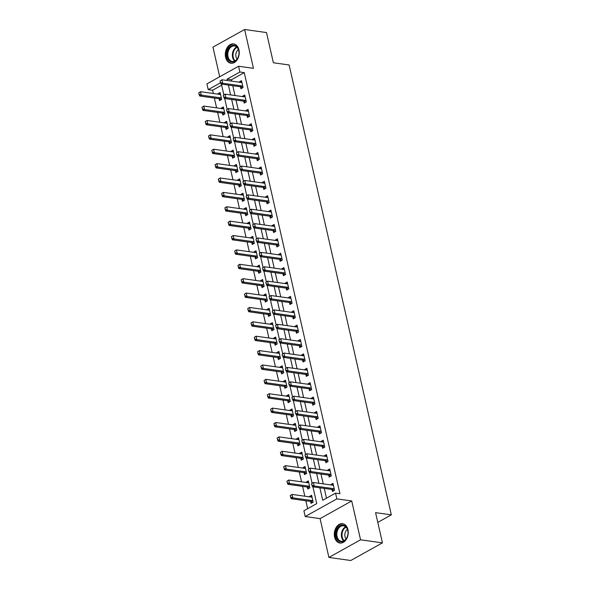 <?xml version="1.0" encoding="UTF-8"?>
<svg xmlns="http://www.w3.org/2000/svg" width="590" height="590" viewBox="0 0 590 590"><rect width="100%" height="100%" fill="white"/><g stroke="black" fill="none" stroke-linecap="round" stroke-linejoin="round"><path stroke-width="0.89" d="M225.587 57.282A9.764 6.91 -82 0 0 230.911 63.233A9.764 6.91 -82 0 0 238.935 49.848A9.764 6.91 -82 0 0 233.611 43.896A9.764 6.91 -82 0 0 225.587 57.282M334.596 537.092A9.764 6.91 -82 0 0 339.921 543.043A9.764 6.91 -82 0 0 347.945 529.658A9.764 6.91 -82 0 0 342.62 523.706A9.764 6.91 -82 0 0 334.596 537.092M221.67 85.203L212.599 90.255L208.218 89.643L206.913 83.891L238.567 66.257L239.879 72.01L227.047 79.156L227.356 80.542M377.792 522.401L391.332 514.856L289.115 64.966L273.362 62.761L266.503 32.561L244.621 29.5L212.968 47.141L219.701 76.766M391.332 514.856L375.579 512.658L382.438 542.859L350.785 560.5L328.91 557.439L360.564 539.806L351.736 500.969L336.861 498.889L305.207 516.53L303.902 510.778L316.734 503.624L312.921 486.846M351.736 500.969L320.082 518.61L328.91 557.439M320.082 518.61L305.207 516.53M212.599 90.255L213.329 93.486M214.369 98.051L216.596 107.867M217.636 112.432L219.864 122.255M220.903 126.813L223.131 136.637M224.171 141.194L226.405 151.018M227.438 155.576L229.672 165.399M230.705 169.964L232.939 179.78M233.972 184.346L236.207 194.169M237.239 198.727L239.474 208.55M240.506 213.108L242.741 222.931M243.773 227.489L246.008 237.313M247.04 241.878L249.275 251.694M250.315 256.259L252.542 266.083M253.582 270.64L255.809 280.464M256.849 285.022L259.076 294.845M260.116 299.41L262.344 309.226M263.383 313.792L265.611 323.615M266.651 328.173L268.885 337.996M269.918 342.554L272.152 352.378M273.185 356.935L275.419 366.759M276.452 371.324L278.687 381.14M279.719 385.705L281.954 395.529M282.986 400.086L285.221 409.91M286.253 414.468L288.488 424.291M289.52 428.849L291.755 438.672M292.795 443.238L295.022 453.054M296.062 457.619L298.289 467.442M299.329 472L301.556 481.824M302.596 486.381L304.824 496.205M305.863 500.763L307.663 508.676M382.438 542.859L360.564 539.806M310.591 501.434L311.033 503.366L313.172 502.178L311.601 495.275L309.462 496.463L309.558 496.869M307.324 487.052L307.766 488.985L309.905 487.797L308.334 480.887L306.195 482.082L306.284 482.487M304.056 472.671L304.499 474.603L306.638 473.409L305.067 466.506L302.928 467.7L303.017 468.099M300.789 458.283L301.232 460.222L303.371 459.027L301.8 452.124L299.661 453.319L299.75 453.717M297.522 443.901L297.965 445.841L300.104 444.646L298.533 437.743L296.394 438.93L296.482 439.336M294.255 429.52L294.69 431.452L296.829 430.265L295.266 423.362L293.127 424.549L293.215 424.955M290.988 415.139L291.423 417.071L293.562 415.884L291.998 408.973L289.86 410.168L289.948 410.566M287.721 400.75L288.156 402.69L290.295 401.495L288.731 394.592L286.593 395.787L286.681 396.185M284.454 386.369L284.889 388.309L287.028 387.114L285.464 380.211L283.325 381.406L283.414 381.804M281.187 371.988L281.622 373.92L283.761 372.733L282.19 365.83L280.051 367.017L280.147 367.423M277.912 357.606L278.355 359.539L280.493 358.351L278.923 351.448L276.784 352.636L276.88 353.041M274.645 343.225L275.088 345.157L277.226 343.963L275.655 337.06L273.517 338.254L273.613 338.653M271.378 328.837L271.82 330.776L273.959 329.581L272.388 322.678L270.25 323.873L270.345 324.271M268.111 314.455L268.553 316.395L270.692 315.2L269.121 308.297L266.982 309.492L267.078 309.89M264.844 300.074L265.286 302.006L267.425 300.819L265.854 293.916L263.715 295.103L263.804 295.509M261.577 285.693L262.019 287.625L264.158 286.438L262.587 279.527L260.448 280.722L260.537 281.128M258.309 271.312L258.752 273.244L260.891 272.049L259.32 265.146L257.181 266.341L257.269 266.739M255.042 256.923L255.485 258.863L257.624 257.668L256.053 250.765L253.914 251.959L254.002 252.358M251.775 242.542L252.21 244.481L254.349 243.287L252.786 236.383L250.647 237.571L250.735 237.977M248.508 228.16L248.943 230.093L251.082 228.905L249.518 222.002L247.38 223.19L247.468 223.595M245.241 213.779L245.676 215.711L247.815 214.524L246.251 207.614L244.113 208.808L244.201 209.214M241.974 199.391L242.409 201.33L244.548 200.135L242.984 193.232L240.845 194.427L240.934 194.825M238.707 185.009L239.142 186.949L241.281 185.754L239.71 178.851L237.571 180.046L237.667 180.444M235.432 170.628L235.875 172.56L238.013 171.373L236.443 164.47L234.304 165.657L234.4 166.063M232.165 156.247L232.607 158.179L234.746 156.992L233.175 150.089L231.037 151.276L231.132 151.682M228.898 141.866L229.34 143.798L231.479 142.603L229.908 135.7L227.769 136.895L227.865 137.293M225.631 127.477L226.073 129.417L228.212 128.222L226.641 121.319L224.502 122.514L224.598 122.912M222.364 113.096L222.806 115.035L224.945 113.841L223.374 106.938L221.235 108.132L221.324 108.531M219.096 98.714L219.539 100.647L221.678 99.459L220.107 92.556L217.968 93.744L218.057 94.149M319.891 487.819L322.723 500.283L335.555 493.137L339.929 493.749L244.253 72.622L231.42 79.768L231.73 81.155M232.77 85.712L235.004 95.536M236.037 100.094L238.272 109.917M239.304 114.475L241.539 124.298M242.571 128.863L244.806 138.679M245.838 143.245L248.073 153.068M249.105 157.626L251.34 167.449M252.373 172.007L254.607 181.831M255.64 186.388L257.874 196.212M258.914 200.777L261.141 210.593M262.181 215.158L264.409 224.982M265.448 229.54L267.676 239.363M268.716 243.921L270.943 253.744M271.983 258.302L274.21 268.126M275.25 272.691L277.484 282.514M278.517 287.072L280.752 296.895M281.784 301.453L284.019 311.277M285.051 315.834L287.286 325.658M288.318 330.223L290.553 340.039M291.585 344.604L293.82 354.428M294.853 358.986L297.087 368.809M298.12 373.367L300.354 383.19M301.394 387.748L303.621 397.572M304.661 402.137L306.889 411.953M307.928 416.518L310.156 426.341M311.195 430.899L313.423 440.723M314.463 445.28L316.69 455.104M317.73 459.662L319.964 469.485M320.997 474.05L323.231 483.866M324.264 488.432L326.484 498.189M331.978 489.516L332.421 491.448L334.56 490.261L332.989 483.358L330.85 484.545L330.946 484.95M328.711 475.134L329.154 477.067L331.292 475.879L329.721 468.969L327.583 470.164L327.679 470.569M325.444 460.746L325.887 462.685L328.025 461.491L326.454 454.588L324.316 455.782L324.411 456.181M322.177 446.365L322.619 448.304L324.758 447.109L323.187 440.206L321.048 441.401L321.137 441.799M318.91 431.983L319.352 433.923L321.491 432.728L319.92 425.825L317.781 427.013L317.87 427.418M315.643 417.602L316.085 419.534L318.224 418.347L316.653 411.444L314.514 412.631L314.603 413.037M312.376 403.221L312.818 405.153L314.957 403.958L313.386 397.055L311.247 398.25L311.336 398.648M309.108 388.832L309.544 390.772L311.682 389.577L310.119 382.674L307.98 383.869L308.069 384.267M305.841 374.451L306.276 376.391L308.415 375.196L306.852 368.293L304.713 369.488L304.801 369.886M302.574 360.07L303.009 362.002L305.148 360.815L303.584 353.911L301.446 355.099L301.534 355.505M299.307 345.688L299.742 347.621L301.881 346.433L300.317 339.53L298.179 340.718L298.267 341.123M296.04 331.307L296.475 333.239L298.614 332.045L297.05 325.142L294.904 326.336L295 326.735M292.765 316.919L293.208 318.858L295.347 317.663L293.776 310.76L291.637 311.955L291.733 312.353M289.498 302.537L289.941 304.477L292.08 303.282L290.509 296.379L288.37 297.567L288.466 297.972M286.231 288.156L286.674 290.088L288.812 288.901L287.242 281.998L285.103 283.185L285.199 283.591M282.964 273.775L283.406 275.707L285.545 274.52L283.974 267.609L281.836 268.804L281.931 269.21M279.697 259.394L280.139 261.326L282.278 260.131L280.707 253.228L278.569 254.423L278.657 254.821M276.43 245.005L276.872 246.945L279.011 245.75L277.44 238.847L275.301 240.042L275.39 240.44M273.163 230.624L273.605 232.563L275.744 231.369L274.173 224.466L272.034 225.653L272.123 226.059M269.896 216.242L270.338 218.175L272.477 216.987L270.906 210.084L268.767 211.272L268.856 211.677M266.628 201.861L267.064 203.793L269.202 202.606L267.639 195.696L265.5 196.89L265.589 197.289M263.361 187.472L263.796 189.412L265.935 188.217L264.372 181.314L262.233 182.509L262.321 182.907M260.094 173.091L260.529 175.031L262.668 173.836L261.105 166.933L258.966 168.128L259.054 168.526M256.827 158.71L257.262 160.642L259.401 159.455L257.837 152.552L255.699 153.739L255.787 154.145M253.56 144.329L253.995 146.261L256.134 145.074L254.57 138.171L252.424 139.358L252.52 139.764M250.285 129.947L250.728 131.88L252.867 130.685L251.296 123.782L249.157 124.977L249.253 125.375M247.018 115.559L247.461 117.499L249.6 116.304L248.029 109.401L245.89 110.596L245.986 110.994M243.751 101.178L244.194 103.117L246.332 101.922L244.762 95.02L242.623 96.214L242.719 96.613M240.484 86.796L240.927 88.729L243.065 87.541L241.494 80.638L239.356 81.826L239.452 82.231M238.567 66.257L253.449 68.337L244.621 29.5M244.253 72.622L239.879 72.01M335.555 493.137L336.861 498.889M220.498 82.806L208.218 89.643M312.095 483.217L309.654 472.465M308.828 468.836L306.387 458.076M305.561 454.455L303.12 443.695M302.294 440.066L299.853 429.314M299.027 425.685L296.586 414.932M295.76 411.304L293.311 400.551M292.493 396.923L290.044 386.162M289.225 382.541L286.777 371.781M285.958 368.153L283.51 357.4M282.684 353.771L280.243 343.019M279.417 339.39L276.976 328.63M276.149 325.009L273.708 314.249M272.882 310.62L270.441 299.868M269.615 296.239L267.174 285.486M266.348 281.858L263.907 271.105M263.081 267.477L260.64 256.716M259.814 253.095L257.373 242.335M256.547 238.707L254.106 227.954M253.28 224.325L250.831 213.573M250.013 209.944L247.564 199.191M246.745 195.563L244.297 184.803M243.478 181.182L241.03 170.422M240.204 166.793L237.763 156.04M236.937 152.412L234.495 141.659M233.669 138.031L231.228 127.27M230.402 123.649L227.961 112.889M227.135 109.261L224.694 98.508M223.868 94.879L221.427 84.127M228.396 85.1L230.624 94.924M231.664 99.481L233.891 109.305M234.931 113.863L237.158 123.686M238.198 128.251L240.425 138.067M241.465 142.633L243.7 152.456M244.732 157.014L246.967 166.837M247.999 171.395L250.234 181.219M251.266 185.776L253.501 195.6M254.533 200.165L256.768 209.981M257.8 214.546L260.035 224.37M261.068 228.927L263.302 238.751M264.335 243.309L266.569 253.132M267.609 257.69L269.837 267.513M270.876 272.079L273.104 281.902M274.144 286.46L276.371 296.283M277.411 300.841L279.638 310.665M280.678 315.222L282.905 325.046M283.945 329.611L286.18 339.427M287.212 343.992L289.447 353.816M290.479 358.373L292.714 368.197M293.746 372.755L295.981 382.578M297.013 387.136L299.248 396.959M300.281 401.525L302.515 411.341M303.548 415.906L305.782 425.729M306.815 430.287L309.049 440.111M310.089 444.668L312.317 454.492M313.356 459.05L315.584 468.873M316.624 473.438L318.851 483.262M231.42 79.768L227.047 79.156M333.343 484.892L330.85 484.545M311.955 496.81L309.462 496.463M220.454 94.098L217.968 93.744M223.728 108.479L221.235 108.132M226.995 122.86L224.502 122.514M230.262 137.241L227.769 136.895M233.529 151.623L231.037 151.276M236.797 166.011L234.304 165.657M240.064 180.393L237.571 180.046M243.331 194.774L240.845 194.427M246.598 209.155L244.113 208.808M249.865 223.536L247.38 223.19M253.132 237.925L250.647 237.571M256.399 252.306L253.914 251.959M259.666 266.687L257.181 266.341M262.933 281.069L260.448 280.722M266.208 295.45L263.715 295.103M269.475 309.839L266.982 309.492M272.742 324.22L270.25 323.873M276.009 338.601L273.517 338.254M279.276 352.982L276.784 352.636M282.544 367.371L280.051 367.017M285.811 381.752L283.325 381.406M289.078 396.133L286.593 395.787M292.345 410.515L289.86 410.168M295.612 424.896L293.127 424.549M298.879 439.285L296.394 438.93M302.146 453.666L299.661 453.319M305.413 468.047L302.928 467.7M308.688 482.428L306.195 482.082M330.076 470.51L327.583 470.164M326.808 456.129L324.316 455.782M323.541 441.748L321.048 441.401M320.267 427.367L317.781 427.013M317 412.978L314.514 412.631M313.733 398.597L311.247 398.25M310.465 384.215L307.98 383.869M307.198 369.834L304.713 369.488M303.931 355.453L301.446 355.099M300.664 341.064L298.179 340.718M297.397 326.683L294.904 326.336M294.13 312.302L291.637 311.955M290.863 297.921L288.37 297.567M287.596 283.532L285.103 283.185M284.328 269.151L281.836 268.804M281.061 254.769L278.569 254.423M277.787 240.388L275.301 240.042M274.52 226.007L272.034 225.653M271.252 211.618L268.767 211.272M267.985 197.237L265.5 196.89M264.718 182.856L262.233 182.509M261.451 168.475L258.966 168.128M258.184 154.093L255.699 153.739M254.917 139.705L252.424 139.358M251.65 125.323L249.157 124.977M248.383 110.942L245.89 110.596M245.116 96.561L242.623 96.214M241.848 82.172L239.356 81.826M311.557 483.697L311.948 485.423L311.557 483.697L313.393 482.495L332.649 485.187A1.254 0.782 60.9 0 0 332.9 485.172L333.372 485.024M334.279 489.022L333.711 488.726A1.254 0.782 60.9 0 0 333.431 488.638L314.175 485.946L312.641 486.802L311.948 485.423M334.043 490.548L332.17 489.589A1.254 0.782 60.9 0 0 331.89 489.494L312.641 486.802M311.808 483.557L313.393 482.495L314.175 485.946L312.206 485.282M290.162 495.615L290.811 497.2L290.162 495.615L292.006 494.413L292.788 497.864L312.044 500.556A1.254 0.782 -119.1 0 1 312.317 500.645L312.892 500.94M290.811 497.2L292.788 497.864L291.246 498.72L310.502 501.412A1.254 0.782 -119.1 0 1 310.783 501.507L312.656 502.466M311.985 496.942L311.513 497.09A1.254 0.782 -119.1 0 1 311.255 497.105L292.006 494.413L290.42 495.475M290.56 497.341L291.246 498.72M308.282 469.316L308.681 471.041L308.282 469.316L310.126 468.113L329.382 470.805A1.254 0.782 60.9 0 0 329.633 470.783L330.105 470.643M331.012 474.64L330.437 474.345A1.254 0.782 60.9 0 0 330.164 474.257L310.908 471.565L309.367 472.42L308.681 471.041M330.776 476.16L328.903 475.208A1.254 0.782 60.9 0 0 328.623 475.112L309.367 472.42M308.541 469.175L310.126 468.113L310.908 471.565L308.931 470.901M305.015 454.934L305.413 456.66L305.015 454.934L306.859 453.732L326.108 456.424A1.254 0.782 60.9 0 0 326.366 456.402L326.838 456.262M327.745 460.252L327.17 459.964A1.254 0.782 60.9 0 0 326.897 459.875L307.641 457.184L306.099 458.039L305.413 456.66M327.509 461.778L325.636 460.82A1.254 0.782 60.9 0 0 325.356 460.731L306.099 458.039M305.273 454.794L306.859 453.732L307.641 457.184L305.664 456.52M301.748 440.553L302.139 442.279L301.748 440.553L303.592 439.344L322.841 442.035A1.254 0.782 60.9 0 0 323.099 442.021L323.571 441.873M324.478 445.87L323.903 445.583A1.254 0.782 60.9 0 0 323.63 445.487L304.374 442.795L302.832 443.658L302.139 442.279M324.242 447.397L322.369 446.438A1.254 0.782 60.9 0 0 322.088 446.35L302.832 443.658M302.006 440.406L303.592 439.344L304.374 442.795L302.397 442.131M286.895 481.233L287.544 482.819L286.895 481.233L288.739 480.031L289.52 483.483L308.776 486.175A1.254 0.782 -119.1 0 1 309.049 486.263L309.625 486.558M287.544 482.819L289.52 483.483L287.979 484.338L307.235 487.03A1.254 0.782 -119.1 0 1 307.508 487.126L309.389 488.077M308.718 482.561L308.245 482.709A1.254 0.782 -119.1 0 1 307.987 482.723L288.739 480.031L287.153 481.093M287.286 482.959L287.979 484.338M283.628 466.852L284.277 468.438L283.628 466.852L285.471 465.65L286.253 469.102L305.509 471.794A1.254 0.782 -119.1 0 1 305.782 471.882L306.358 472.17M284.277 468.438L286.253 469.102L284.712 469.957L303.968 472.649A1.254 0.782 -119.1 0 1 304.241 472.738L306.122 473.696M305.443 468.18L304.978 468.32A1.254 0.782 -119.1 0 1 304.72 468.342L285.471 465.65L283.886 466.712M284.019 468.578L284.712 469.957M280.361 452.471L281.01 454.049L280.361 452.471L282.204 451.262L282.986 454.713L302.242 457.405A1.254 0.782 -119.1 0 1 302.515 457.501L303.083 457.788M281.01 454.049L282.986 454.713L281.445 455.576L300.701 458.268A1.254 0.782 -119.1 0 1 300.974 458.356L302.854 459.315M302.176 453.791L301.704 453.939A1.254 0.782 -119.1 0 1 301.453 453.953L282.204 451.262L280.619 452.324M280.752 454.197L281.445 455.576M298.481 426.164L298.872 427.898L298.481 426.164L300.325 424.962L319.574 427.654A1.254 0.782 60.9 0 0 319.832 427.639L320.296 427.492M321.211 431.489L320.636 431.202A1.254 0.782 60.9 0 0 320.363 431.106L301.106 428.414L299.565 429.277L298.872 427.898M320.975 433.016L319.094 432.057A1.254 0.782 60.9 0 0 318.821 431.969L299.565 429.277M298.739 426.024L300.325 424.962L301.106 428.414L299.13 427.75M277.094 438.09L277.743 439.668L277.094 438.09L278.937 436.88L279.719 440.332L298.968 443.024A1.254 0.782 -119.1 0 1 299.248 443.12L299.816 443.407M277.743 439.668L279.719 440.332L278.178 441.195L297.434 443.887A1.254 0.782 -119.1 0 1 297.707 443.975L299.587 444.934M298.909 439.41L298.437 439.557A1.254 0.782 -119.1 0 1 298.186 439.572L278.937 436.88L277.352 437.942M277.484 439.816L278.178 441.195M343.328 525.137A8.444 5.981 98 0 1 347.857 534.57A8.444 5.981 98 0 1 340.614 541.812A8.444 5.981 98 0 1 336.086 532.379A8.444 5.981 98 0 1 343.328 525.137M341.153 541.251A7.825 5.539 -82 0 0 341.322 541.281A7.825 5.539 -82 0 0 347.879 534.429A7.825 5.539 -82 0 0 343.668 525.815A7.825 5.539 -82 0 0 343.491 525.786A7.825 5.539 -82 0 0 336.942 532.645A7.825 5.539 -82 0 0 341.153 541.251M343.314 523.868L343.387 523.876A9.698 6.866 -82 0 0 343.314 523.868A9.698 6.866 -82 0 0 335.194 532.372A9.698 6.866 -82 0 0 340.408 543.043A9.698 6.866 -82 0 0 340.629 543.08A9.698 6.866 -82 0 0 340.703 543.088L340.629 543.08M346.109 538.854A5.568 3.946 98 0 1 347.422 529.437M227.187 56.883A8.444 5.981 98 0 1 231.199 45.895A8.444 5.981 98 0 1 238.736 50.445A8.444 5.981 98 0 1 234.724 61.426A8.444 5.981 98 0 1 227.187 56.883M238.744 50.747A7.825 5.539 -82 0 0 234.481 45.976A7.825 5.539 -82 0 0 228.05 56.706A7.825 5.539 -82 0 0 232.312 61.471A7.825 5.539 -82 0 0 238.744 50.747M237.092 59.044A5.568 3.946 98 0 1 235.978 56.736A5.568 3.946 98 0 1 238.412 49.626M234.304 44.058L234.378 44.066A9.698 6.866 -82 0 0 234.304 44.058A9.698 6.866 -82 0 0 226.331 57.355A9.698 6.866 -82 0 0 231.619 63.27A9.698 6.866 -82 0 0 231.693 63.278L231.619 63.27M295.214 411.783L295.605 413.509L295.214 411.783L297.058 410.581L316.306 413.273A1.254 0.782 60.9 0 0 316.565 413.258L317.029 413.111M317.936 417.108L317.368 416.813A1.254 0.782 60.9 0 0 317.096 416.724L297.839 414.033L296.298 414.888L295.605 413.509M317.708 418.627L315.827 417.676A1.254 0.782 60.9 0 0 315.554 417.58L296.298 414.888M295.472 411.643L297.058 410.581L297.839 414.033L295.863 413.369M291.947 397.402L292.338 399.128L291.947 397.402L293.791 396.2L313.039 398.892A1.254 0.782 60.9 0 0 313.29 398.87L313.762 398.729M314.669 402.727L314.101 402.432A1.254 0.782 60.9 0 0 313.821 402.343L294.572 399.651L293.031 400.507L292.338 399.128M314.441 404.246L312.56 403.295A1.254 0.782 60.9 0 0 312.287 403.199L293.031 400.507M292.205 397.262L293.791 396.2L294.572 399.651L292.596 398.988M288.68 383.021L289.07 384.746L288.68 383.021L290.516 381.819L309.772 384.51A1.254 0.782 60.9 0 0 310.023 384.488L310.495 384.348M311.402 388.338L310.834 388.05A1.254 0.782 60.9 0 0 310.554 387.962L291.305 385.27L289.764 386.125L289.07 384.746M311.173 389.865L309.293 388.906A1.254 0.782 60.9 0 0 309.02 388.817L289.764 386.125M288.938 382.873L290.516 381.819L291.305 385.27L289.329 384.599M285.413 368.639L285.803 370.365L285.413 368.639L287.249 367.43L306.505 370.122A1.254 0.782 60.9 0 0 306.756 370.107L307.228 369.959M308.135 373.957L307.567 373.669A1.254 0.782 60.9 0 0 307.287 373.573L288.038 370.881L286.497 371.744L285.803 370.365M307.906 375.483L306.026 374.525A1.254 0.782 60.9 0 0 305.753 374.436L286.497 371.744M285.671 368.492L287.249 367.43L288.038 370.881L286.062 370.218M282.145 354.251L282.536 355.977L282.145 354.251L283.982 353.049L303.238 355.741A1.254 0.782 60.9 0 0 303.489 355.726L303.961 355.578M304.868 359.576L304.3 359.288A1.254 0.782 60.9 0 0 304.02 359.192L284.771 356.5L283.23 357.363L282.536 355.977M304.639 361.102L302.759 360.143A1.254 0.782 60.9 0 0 302.478 360.055L283.23 357.363M282.404 354.111L283.982 353.049L284.771 356.5L282.794 355.836M273.826 423.701L274.475 425.287L273.826 423.701L275.663 422.499L276.452 425.95L295.701 428.642A1.254 0.782 -119.1 0 1 295.981 428.731L296.549 429.026M274.475 425.287L276.452 425.95L274.911 426.806L294.167 429.498A1.254 0.782 -119.1 0 1 294.44 429.594L296.32 430.545M295.642 425.029L295.17 425.176A1.254 0.782 -119.1 0 1 294.919 425.191L275.663 422.499L274.084 423.561M274.217 425.427L274.911 426.806M270.559 409.32L271.208 410.906L270.559 409.32L272.396 408.118L273.185 411.569L292.433 414.261A1.254 0.782 -119.1 0 1 292.714 414.35L293.282 414.645M271.208 410.906L273.185 411.569L271.643 412.425L290.892 415.117A1.254 0.782 -119.1 0 1 291.172 415.213L293.053 416.164M292.375 410.647L291.903 410.788A1.254 0.782 -119.1 0 1 291.652 410.81L272.396 408.118L270.817 409.18M270.95 411.046L271.643 412.425M267.292 394.939L267.941 396.524L267.292 394.939L269.129 393.737L269.918 397.188L289.166 399.88A1.254 0.782 -119.1 0 1 289.447 399.968L290.014 400.256M267.941 396.524L269.918 397.188L268.376 398.044L287.625 400.735A1.254 0.782 -119.1 0 1 287.905 400.824L289.786 401.783M289.107 396.266L288.635 396.406A1.254 0.782 -119.1 0 1 288.385 396.428L269.129 393.737L267.55 394.791M267.683 396.664L268.376 398.044M264.025 380.557L264.674 382.136L264.025 380.557L265.861 379.348L266.651 382.799L285.899 385.491A1.254 0.782 -119.1 0 1 286.18 385.587L286.747 385.875M264.674 382.136L266.651 382.799L265.109 383.662L284.358 386.354A1.254 0.782 -119.1 0 1 284.638 386.443L286.519 387.401M285.84 381.877L285.368 382.025A1.254 0.782 -119.1 0 1 285.118 382.04L265.861 379.348L264.283 380.41M264.416 382.283L265.109 383.662M260.758 366.169L261.407 367.754L260.758 366.169L262.594 364.967L263.376 368.418L282.632 371.11A1.254 0.782 -119.1 0 1 282.912 371.206L283.48 371.494M261.407 367.754L263.376 368.418L261.842 369.281L281.091 371.973A1.254 0.782 -119.1 0 1 281.371 372.061L283.252 373.02M282.573 367.496L282.101 367.644A1.254 0.782 -119.1 0 1 281.85 367.659L262.594 364.967L261.009 366.029M261.149 367.894L261.842 369.281M278.878 339.87L279.269 341.595L278.878 339.87L280.715 338.667L299.971 341.359A1.254 0.782 60.9 0 0 300.221 341.344L300.694 341.197M301.601 345.194L301.033 344.899A1.254 0.782 60.9 0 0 300.753 344.811L281.504 342.119L279.962 342.974L279.269 341.595M301.372 346.714L299.491 345.762A1.254 0.782 60.9 0 0 299.211 345.666L279.962 342.974M279.136 339.729L280.715 338.667L281.504 342.119L279.527 341.455M257.491 351.788L258.14 353.373L257.491 351.788L259.327 350.585L260.109 354.037L279.365 356.729A1.254 0.782 -119.1 0 1 279.645 356.817L280.213 357.112M258.14 353.373L260.109 354.037L258.575 354.892L277.824 357.584A1.254 0.782 -119.1 0 1 278.104 357.68L279.977 358.632M279.306 353.115L278.834 353.263A1.254 0.782 -119.1 0 1 278.583 353.277L259.327 350.585L257.742 351.647M257.882 353.513L258.575 354.892M275.611 325.488L276.002 327.214L275.611 325.488L277.447 324.286L296.704 326.978A1.254 0.782 60.9 0 0 296.954 326.956L297.426 326.816M298.334 330.806L297.766 330.518A1.254 0.782 60.9 0 0 297.485 330.43L278.237 327.738L276.695 328.593L276.002 327.214M298.105 332.332L296.224 331.374A1.254 0.782 60.9 0 0 295.944 331.285L276.695 328.593M275.862 325.348L277.447 324.286L278.237 327.738L276.26 327.074M254.216 337.406L254.865 338.992L254.216 337.406L256.06 336.204L256.842 339.656L276.098 342.348A1.254 0.782 -119.1 0 1 276.378 342.436L276.946 342.731M254.865 338.992L256.842 339.656L255.308 340.511L274.556 343.203A1.254 0.782 -119.1 0 1 274.837 343.292L276.71 344.25M276.039 338.734L275.567 338.874A1.254 0.782 -119.1 0 1 275.316 338.896L256.06 336.204L254.474 337.266M254.615 339.132L255.308 340.511M272.344 311.107L272.735 312.833L272.344 311.107L274.18 309.898L293.437 312.589A1.254 0.782 60.9 0 0 293.687 312.575L294.159 312.435M295.066 316.424L294.499 316.137A1.254 0.782 60.9 0 0 294.218 316.048L274.962 313.356L273.428 314.212L272.735 312.833M294.838 317.951L292.957 316.992A1.254 0.782 60.9 0 0 292.677 316.904L273.428 314.212M272.595 310.959L274.18 309.898L274.962 313.356L272.993 312.685M250.949 323.025L251.598 324.603L250.949 323.025L252.793 321.816L253.575 325.274L272.831 327.966A1.254 0.782 -119.1 0 1 273.104 328.055L273.679 328.342M251.598 324.603L253.575 325.274L252.033 326.13L271.289 328.822A1.254 0.782 -119.1 0 1 271.57 328.91L273.443 329.869M272.772 324.353L272.3 324.493A1.254 0.782 -119.1 0 1 272.042 324.507L252.793 321.816L251.207 322.878M251.347 324.751L252.033 326.13M269.077 296.726L269.468 298.452L269.077 296.726L270.913 295.516L290.169 298.208A1.254 0.782 60.9 0 0 290.42 298.193L290.892 298.046M291.799 302.043L291.231 301.756A1.254 0.782 60.9 0 0 290.951 301.66L271.695 298.968L270.161 299.831L269.468 298.452M291.563 303.57L289.69 302.611A1.254 0.782 60.9 0 0 289.41 302.523L270.161 299.831M269.328 296.578L270.913 295.516L271.695 298.968L269.726 298.304M247.682 308.644L248.331 310.222L247.682 308.644L249.526 307.434L250.308 310.886L269.564 313.578A1.254 0.782 -119.1 0 1 269.837 313.673L270.412 313.961M248.331 310.222L250.308 310.886L248.766 311.749L268.022 314.441A1.254 0.782 -119.1 0 1 268.303 314.529L270.176 315.488M269.505 309.964L269.033 310.111A1.254 0.782 -119.1 0 1 268.774 310.126L249.526 307.434L247.94 308.496M248.08 310.37L248.766 311.749M265.802 282.337L266.201 284.063L265.802 282.337L267.646 281.135L286.902 283.827A1.254 0.782 60.9 0 0 287.153 283.812L287.625 283.665M288.532 287.662L287.957 287.367A1.254 0.782 60.9 0 0 287.684 287.278L268.428 284.587L266.887 285.442L266.201 284.063M288.296 289.189L286.423 288.23A1.254 0.782 60.9 0 0 286.143 288.134L266.887 285.442M266.06 282.197L267.646 281.135L268.428 284.587L266.451 283.923M244.415 294.255L245.064 295.841L244.415 294.255L246.259 293.053L247.04 296.505L266.296 299.196A1.254 0.782 -119.1 0 1 266.569 299.285L267.145 299.58M245.064 295.841L247.04 296.505L245.499 297.36L264.755 300.052A1.254 0.782 -119.1 0 1 265.028 300.148L266.909 301.106M266.238 295.583L265.766 295.73A1.254 0.782 -119.1 0 1 265.507 295.745L246.259 293.053L244.673 294.115M244.806 295.981L245.499 297.36M262.535 267.956L262.933 269.682L262.535 267.956L264.379 266.754L283.628 269.446A1.254 0.782 60.9 0 0 283.886 269.431L284.358 269.283M285.265 273.281L284.69 272.986A1.254 0.782 60.9 0 0 284.417 272.897L265.161 270.205L263.619 271.061L262.933 269.682M285.029 274.8L283.156 273.849A1.254 0.782 60.9 0 0 282.876 273.753L263.619 271.061M262.793 267.816L264.379 266.754L265.161 270.205L263.184 269.542M241.148 279.874L241.797 281.459L241.148 279.874L242.992 278.672L243.773 282.123L263.029 284.815A1.254 0.782 -119.1 0 1 263.302 284.904L263.877 285.199M241.797 281.459L243.773 282.123L242.232 282.979L261.488 285.671A1.254 0.782 -119.1 0 1 261.761 285.767L263.642 286.718M262.963 281.201L262.498 281.349A1.254 0.782 -119.1 0 1 262.24 281.364L242.992 278.672L241.406 279.734M241.539 281.6L242.232 282.979M259.268 253.575L259.659 255.3L259.268 253.575L261.112 252.373L280.361 255.064A1.254 0.782 60.9 0 0 280.619 255.042L281.091 254.902M281.998 258.892L281.423 258.604A1.254 0.782 60.9 0 0 281.15 258.516L261.894 255.824L260.352 256.68L259.659 255.3M281.762 260.419L279.889 259.46A1.254 0.782 60.9 0 0 279.608 259.371L260.352 256.68M259.526 253.435L261.112 252.373L261.894 255.824L259.917 255.16M256.001 239.193L256.392 240.919L256.001 239.193L257.845 237.984L277.094 240.676A1.254 0.782 60.9 0 0 277.352 240.661L277.816 240.514M278.731 244.511L278.156 244.223A1.254 0.782 60.9 0 0 277.883 244.127L258.627 241.435L257.085 242.298L256.392 240.919M278.495 246.037L276.614 245.079A1.254 0.782 60.9 0 0 276.341 244.99L257.085 242.298M256.259 239.046L257.845 237.984L258.627 241.435L256.65 240.772M252.734 224.812L253.125 226.538L252.734 224.812L254.578 223.603L273.826 226.294A1.254 0.782 60.9 0 0 274.077 226.28L274.549 226.132M275.456 230.13L274.888 229.842A1.254 0.782 60.9 0 0 274.616 229.746L255.359 227.054L253.818 227.917L253.125 226.538M275.228 231.656L273.347 230.697A1.254 0.782 60.9 0 0 273.074 230.609L253.818 227.917M252.992 224.665L254.578 223.603L255.359 227.054L253.383 226.39M249.467 210.424L249.858 212.149L249.467 210.424L251.311 209.221L270.559 211.913A1.254 0.782 60.9 0 0 270.81 211.899L271.282 211.751M272.189 215.748L271.621 215.453A1.254 0.782 60.9 0 0 271.341 215.365L252.092 212.673L250.551 213.528L249.858 212.149M271.961 217.275L270.08 216.316A1.254 0.782 60.9 0 0 269.807 216.22L250.551 213.528M249.725 210.283L251.311 209.221L252.092 212.673L250.116 212.009M246.2 196.042L246.591 197.768L246.2 196.042L248.036 194.84L267.292 197.532A1.254 0.782 60.9 0 0 267.543 197.51L268.015 197.37M268.922 201.367L268.354 201.072A1.254 0.782 60.9 0 0 268.074 200.983L248.825 198.292L247.284 199.147L246.591 197.768M268.693 202.886L266.813 201.935A1.254 0.782 60.9 0 0 266.54 201.839L247.284 199.147M246.458 195.902L248.036 194.84L248.825 198.292L246.849 197.628M242.933 181.661L243.323 183.387L242.933 181.661L244.769 180.459L264.025 183.151A1.254 0.782 60.9 0 0 264.276 183.129L264.748 182.989M265.655 186.978L265.087 186.691A1.254 0.782 60.9 0 0 264.807 186.602L245.558 183.91L244.017 184.766L243.323 183.387M265.426 188.505L263.546 187.546A1.254 0.782 60.9 0 0 263.265 187.458L244.017 184.766M243.191 181.514L244.769 180.459L245.558 183.91L243.582 183.247M239.665 167.28L240.056 169.006L239.665 167.28L241.502 166.07L260.758 168.762A1.254 0.782 60.9 0 0 261.009 168.747L261.481 168.6M262.388 172.597L261.82 172.31A1.254 0.782 60.9 0 0 261.54 172.214L242.291 169.522L240.75 170.385L240.056 169.006M262.159 174.124L260.279 173.165A1.254 0.782 60.9 0 0 259.998 173.077L240.75 170.385M239.924 167.132L241.502 166.07L242.291 169.522L240.314 168.858M236.398 152.891L236.789 154.617L236.398 152.891L238.235 151.689L257.491 154.381A1.254 0.782 60.9 0 0 257.742 154.366L258.214 154.219M259.121 158.216L258.553 157.928A1.254 0.782 60.9 0 0 258.272 157.832L239.024 155.141L237.482 156.003L236.789 154.617M258.892 159.743L257.011 158.784A1.254 0.782 60.9 0 0 256.731 158.695L237.482 156.003M236.656 152.751L238.235 151.689L239.024 155.141L237.047 154.477M237.881 265.493L238.53 267.078L237.881 265.493L239.724 264.291L240.506 267.742L259.762 270.434A1.254 0.782 -119.1 0 1 260.035 270.522L260.603 270.81M238.53 267.078L240.506 267.742L238.965 268.598L258.221 271.289A1.254 0.782 -119.1 0 1 258.494 271.378L260.374 272.337M259.696 266.82L259.224 266.96A1.254 0.782 -119.1 0 1 258.973 266.982L239.724 264.291L238.139 265.353M238.272 267.218L238.965 268.598M234.614 251.111L235.263 252.69L234.614 251.111L236.457 249.902L237.239 253.353L256.488 256.045A1.254 0.782 -119.1 0 1 256.768 256.141L257.336 256.429M235.263 252.69L237.239 253.353L235.698 254.216L254.954 256.908A1.254 0.782 -119.1 0 1 255.227 256.997L257.107 257.955M256.429 252.431L255.957 252.579A1.254 0.782 -119.1 0 1 255.706 252.594L236.457 249.902L234.872 250.964M235.004 252.837L235.698 254.216M231.346 236.73L231.995 238.308L231.346 236.73L233.183 235.521L233.972 238.972L253.221 241.664A1.254 0.782 -119.1 0 1 253.501 241.76L254.069 242.048M231.995 238.308L233.972 238.972L232.431 239.835L251.687 242.527A1.254 0.782 -119.1 0 1 251.959 242.615L253.84 243.574M253.162 238.05L252.69 238.198A1.254 0.782 -119.1 0 1 252.439 238.213L233.183 235.521L231.605 236.583M231.737 238.456L232.431 239.835M228.079 222.342L228.728 223.927L228.079 222.342L229.916 221.139L230.705 224.591L249.954 227.283A1.254 0.782 -119.1 0 1 250.234 227.371L250.802 227.666M228.728 223.927L230.705 224.591L229.163 225.446L248.412 228.138A1.254 0.782 -119.1 0 1 248.692 228.234L250.573 229.193M249.894 223.669L249.423 223.817A1.254 0.782 -119.1 0 1 249.172 223.831L229.916 221.139L228.337 222.201M228.47 224.067L229.163 225.446M224.812 207.96L225.461 209.546L224.812 207.96L226.649 206.758L227.438 210.21L246.686 212.902A1.254 0.782 -119.1 0 1 246.967 212.99L247.535 213.285M225.461 209.546L227.438 210.21L225.896 211.065L245.145 213.757A1.254 0.782 -119.1 0 1 245.425 213.853L247.306 214.804M246.627 209.288L246.155 209.428A1.254 0.782 -119.1 0 1 245.905 209.45L226.649 206.758L225.07 207.82M225.203 209.686L225.896 211.065M221.545 193.579L222.194 195.165L221.545 193.579L223.381 192.377L224.171 195.828L243.419 198.52A1.254 0.782 -119.1 0 1 243.7 198.609L244.267 198.896M222.194 195.165L224.171 195.828L222.629 196.684L241.878 199.376A1.254 0.782 -119.1 0 1 242.158 199.464L244.039 200.423M243.36 194.906L242.888 195.047A1.254 0.782 -119.1 0 1 242.638 195.069L223.381 192.377L221.803 193.439M221.936 195.305L222.629 196.684M218.278 179.198L218.927 180.776L218.278 179.198L220.114 177.988L220.896 181.44L240.152 184.132A1.254 0.782 -119.1 0 1 240.432 184.228L241 184.515M218.927 180.776L220.896 181.44L219.362 182.303L238.611 184.995A1.254 0.782 -119.1 0 1 238.891 185.083L240.772 186.042M240.093 180.518L239.621 180.665A1.254 0.782 -119.1 0 1 239.37 180.68L220.114 177.988L218.529 179.05M218.669 180.924L219.362 182.303M215.011 164.809L215.66 166.395L215.011 164.809L216.847 163.607L217.629 167.059L236.885 169.75A1.254 0.782 -119.1 0 1 237.165 169.846L237.733 170.134M215.66 166.395L217.629 167.059L216.095 167.921L235.344 170.613A1.254 0.782 -119.1 0 1 235.624 170.702L237.497 171.661M236.826 166.137L236.354 166.284A1.254 0.782 -119.1 0 1 236.103 166.299L216.847 163.607L215.262 164.669M215.402 166.542L216.095 167.921M233.131 138.51L233.522 140.236L233.131 138.51L234.968 137.308L254.224 140A1.254 0.782 60.9 0 0 254.474 139.985L254.946 139.837M255.854 143.835L255.286 143.54A1.254 0.782 60.9 0 0 255.005 143.451L235.757 140.759L234.215 141.615L233.522 140.236M255.625 145.354L253.744 144.403A1.254 0.782 60.9 0 0 253.464 144.307L234.215 141.615M233.382 138.37L234.968 137.308L235.757 140.759L233.78 140.096M211.736 150.428L212.385 152.014L211.736 150.428L213.58 149.226L214.362 152.677L233.618 155.369A1.254 0.782 -119.1 0 1 233.898 155.458L234.466 155.753M212.385 152.014L214.362 152.677L212.828 153.533L232.077 156.225A1.254 0.782 -119.1 0 1 232.357 156.321L234.23 157.272M233.559 151.755L233.087 151.903A1.254 0.782 -119.1 0 1 232.836 151.918L213.58 149.226L211.994 150.288M212.135 152.154L212.828 153.533M229.864 124.129L230.255 125.854L229.864 124.129L231.7 122.927L250.957 125.618A1.254 0.782 60.9 0 0 251.207 125.596L251.679 125.456M252.586 129.453L252.019 129.158A1.254 0.782 60.9 0 0 251.738 129.07L232.482 126.378L230.948 127.234L230.255 125.854M252.358 130.973L250.477 130.014A1.254 0.782 60.9 0 0 250.197 129.925L230.948 127.234M230.115 123.989L231.7 122.927L232.482 126.378L230.513 125.714M208.469 136.047L209.118 137.632L208.469 136.047L210.313 134.845L211.095 138.296L230.351 140.988A1.254 0.782 -119.1 0 1 230.624 141.076L231.199 141.371M209.118 137.632L211.095 138.296L209.553 139.152L228.809 141.843A1.254 0.782 -119.1 0 1 229.09 141.932L230.963 142.891M230.292 137.374L229.82 137.514A1.254 0.782 -119.1 0 1 229.562 137.536L210.313 134.845L208.727 135.907M208.867 137.772L209.553 139.152M226.597 109.747L226.988 111.473L226.597 109.747L228.433 108.545L247.689 111.23A1.254 0.782 60.9 0 0 247.94 111.215L248.412 111.075M249.319 115.065L248.751 114.777A1.254 0.782 60.9 0 0 248.471 114.689L229.215 111.997L227.681 112.852L226.988 111.473M249.083 116.591L247.21 115.633A1.254 0.782 60.9 0 0 246.93 115.544L227.681 112.852M226.848 109.6L228.433 108.545L229.215 111.997L227.246 111.326M205.202 121.665L205.851 123.244L205.202 121.665L207.046 120.463L207.828 123.915L227.084 126.607A1.254 0.782 -119.1 0 1 227.356 126.695L227.932 126.983M205.851 123.244L207.828 123.915L206.286 124.77L225.542 127.462A1.254 0.782 -119.1 0 1 225.823 127.551L227.696 128.509M227.025 122.993L226.553 123.133A1.254 0.782 -119.1 0 1 226.294 123.155L207.046 120.463L205.46 121.518M205.6 123.391L206.286 124.77M223.322 95.366L223.721 97.092L223.322 95.366L225.166 94.157L244.422 96.849A1.254 0.782 60.9 0 0 244.673 96.834L245.145 96.686M246.052 100.684L245.477 100.396A1.254 0.782 60.9 0 0 245.204 100.3L225.948 97.608L224.406 98.471L223.721 97.092M245.816 102.21L243.943 101.251A1.254 0.782 60.9 0 0 243.663 101.163L224.406 98.471M223.581 95.219L225.166 94.157L225.948 97.608L223.971 96.944M201.935 107.284L202.584 108.862L201.935 107.284L203.779 106.075L204.56 109.526L223.817 112.218A1.254 0.782 -119.1 0 1 224.089 112.314L224.665 112.602M202.584 108.862L204.56 109.526L203.019 110.389L222.275 113.081A1.254 0.782 -119.1 0 1 222.548 113.169L224.429 114.128M223.757 108.604L223.286 108.752A1.254 0.782 -119.1 0 1 223.027 108.766L203.779 106.075L202.193 107.137M202.326 109.01L203.019 110.389M220.055 80.978L220.454 82.703L220.055 80.978L221.899 79.775L241.148 82.467A1.254 0.782 60.9 0 0 241.406 82.453L241.878 82.305M242.785 86.302L242.21 86.007A1.254 0.782 60.9 0 0 241.937 85.919L222.681 83.227L221.139 84.082L220.454 82.703M242.549 87.829L240.676 86.87A1.254 0.782 60.9 0 0 240.395 86.774L221.139 84.082M220.313 80.837L221.899 79.775L222.681 83.227L220.704 82.563M198.668 92.895L199.317 94.481L198.668 92.895L200.512 91.693L201.293 95.145L220.549 97.837A1.254 0.782 -119.1 0 1 220.822 97.925L221.398 98.22M199.317 94.481L201.293 95.145L199.752 96.008L219.008 98.692A1.254 0.782 -119.1 0 1 219.281 98.788L221.162 99.747M220.483 94.223L220.018 94.371A1.254 0.782 -119.1 0 1 219.76 94.385L200.512 91.693L198.926 92.755M199.059 94.621L199.752 96.008M333.431 488.638L331.89 489.494M333.711 488.726L332.17 489.589M310.783 501.507L312.317 500.645M310.502 501.412L312.044 500.556M330.164 474.257L328.623 475.112M330.437 474.345L328.903 475.208M326.897 459.875L325.356 460.731M327.17 459.964L325.636 460.82M323.63 445.487L322.088 446.35M323.903 445.583L322.369 446.438M307.508 487.126L309.049 486.263M307.235 487.03L308.776 486.175M304.241 472.738L305.782 471.882M303.968 472.649L305.509 471.794M300.974 458.356L302.515 457.501M300.701 458.268L302.242 457.405M320.363 431.106L318.821 431.969M320.636 431.202L319.094 432.057M297.707 443.975L299.248 443.12M297.434 443.887L298.968 443.024M343.705 540.897A7.825 5.539 98 0 1 341.485 533.404A7.825 5.539 98 0 1 345.674 526.811M346.042 527.158A7.567 5.354 -82 0 0 342.097 533.493A7.567 5.354 -82 0 0 344.154 540.661M234.695 61.087A7.825 5.539 98 0 1 232.607 57.341A7.825 5.539 98 0 1 236.664 47.001M237.032 47.348A7.567 5.354 -82 0 0 233.22 57.304A7.567 5.354 -82 0 0 235.144 60.851M317.096 416.724L315.554 417.58M317.368 416.813L315.827 417.676M313.821 402.343L312.287 403.199M314.101 402.432L312.56 403.295M310.554 387.962L309.02 388.817M310.834 388.05L309.293 388.906M307.287 373.573L305.753 374.436M307.567 373.669L306.026 374.525M304.02 359.192L302.478 360.055M304.3 359.288L302.759 360.143M294.44 429.594L295.981 428.731M294.167 429.498L295.701 428.642M291.172 415.213L292.714 414.35M290.892 415.117L292.433 414.261M287.905 400.824L289.447 399.968M287.625 400.735L289.166 399.88M284.638 386.443L286.18 385.587M284.358 386.354L285.899 385.491M281.371 372.061L282.912 371.206M281.091 371.973L282.632 371.11M300.753 344.811L299.211 345.666M301.033 344.899L299.491 345.762M278.104 357.68L279.645 356.817M277.824 357.584L279.365 356.729M297.485 330.43L295.944 331.285M297.766 330.518L296.224 331.374M274.837 343.292L276.378 342.436M274.556 343.203L276.098 342.348M294.218 316.048L292.677 316.904M294.499 316.137L292.957 316.992M271.57 328.91L273.104 328.055M271.289 328.822L272.831 327.966M290.951 301.66L289.41 302.523M291.231 301.756L289.69 302.611M268.303 314.529L269.837 313.673M268.022 314.441L269.564 313.578M287.684 287.278L286.143 288.134M287.957 287.367L286.423 288.23M265.028 300.148L266.569 299.285M264.755 300.052L266.296 299.196M284.417 272.897L282.876 273.753M284.69 272.986L283.156 273.849M261.761 285.767L263.302 284.904M261.488 285.671L263.029 284.815M281.15 258.516L279.608 259.371M281.423 258.604L279.889 259.46M277.883 244.127L276.341 244.99M278.156 244.223L276.614 245.079M274.616 229.746L273.074 230.609M274.888 229.842L273.347 230.697M271.341 215.365L269.807 216.22M271.621 215.453L270.08 216.316M268.074 200.983L266.54 201.839M268.354 201.072L266.813 201.935M264.807 186.602L263.265 187.458M265.087 186.691L263.546 187.546M261.54 172.214L259.998 173.077M261.82 172.31L260.279 173.165M258.272 157.832L256.731 158.695M258.553 157.928L257.011 158.784M258.494 271.378L260.035 270.522M258.221 271.289L259.762 270.434M255.227 256.997L256.768 256.141M254.954 256.908L256.488 256.045M251.959 242.615L253.501 241.76M251.687 242.527L253.221 241.664M248.692 228.234L250.234 227.371M248.412 228.138L249.954 227.283M245.425 213.853L246.967 212.99M245.145 213.757L246.686 212.902M242.158 199.464L243.7 198.609M241.878 199.376L243.419 198.52M238.891 185.083L240.432 184.228M238.611 184.995L240.152 184.132M235.624 170.702L237.165 169.846M235.344 170.613L236.885 169.75M255.005 143.451L253.464 144.307M255.286 143.54L253.744 144.403M232.357 156.321L233.898 155.458M232.077 156.225L233.618 155.369M251.738 129.07L250.197 129.925M252.019 129.158L250.477 130.014M229.09 141.932L230.624 141.076M228.809 141.843L230.351 140.988M248.471 114.689L246.93 115.544M248.751 114.777L247.21 115.633M225.823 127.551L227.356 126.695M225.542 127.462L227.084 126.607M245.204 100.3L243.663 101.163M245.477 100.396L243.943 101.251M222.548 113.169L224.089 112.314M222.275 113.081L223.817 112.218M241.937 85.919L240.395 86.774M242.21 86.007L240.676 86.87M219.281 98.788L220.822 97.925M219.008 98.692L220.549 97.837"/></g></svg>
